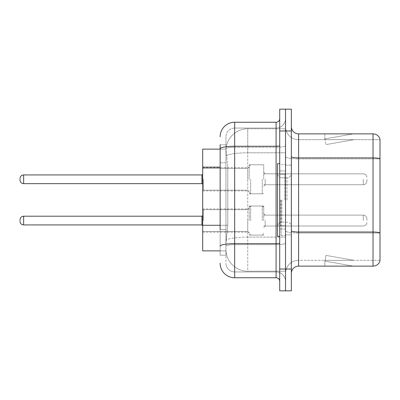 <?xml version="1.0" encoding="UTF-8"?>
<svg xmlns="http://www.w3.org/2000/svg" width="400" height="400" viewBox="0 0 400 400"><rect width="100%" height="100%" fill="white"/><g stroke="black" fill="none" stroke-linecap="round" stroke-linejoin="round"><path stroke-width="0.3" stroke-dasharray="2 1.5" d="M249.195 179.29L249.195 164.755L249.195 179.29M202.69 179.29L202.69 167.66L202.69 179.29M249.195 220.565L249.195 206.03L249.195 220.565M202.69 220.565L202.69 208.94L202.69 220.565M263.73 179.29L263.73 164.755L263.73 179.29M263.73 220.565L263.73 206.03L263.73 220.565M285.53 179.29L285.53 184.74L285.53 179.29M285.53 220.565L285.53 215.115L285.53 220.565M220.13 225.28L227.765 225.28L226.03 242.15L227.765 225.28L227.765 167.145L227.765 225.28L202.69 225.28L202.69 250.87L225.99 250.87L225.945 249.415A21.8 21.8 0 0 0 247.745 271.215L285.53 271.215L285.53 237.1L285.53 271.215L247.745 271.215L247.745 237.1L247.745 271.215A21.8 21.8 0 0 1 225.945 249.415L225.945 244.98L225.99 250.87L220.13 250.87M226.03 242.15L225.945 244.98L226.03 242.15M247.745 128.785L285.53 128.785L285.53 152.805L285.53 128.785L247.745 128.785A21.8 21.8 0 0 0 225.975 149.43L227.765 167.145L225.975 149.43A21.8 21.8 0 0 1 247.745 128.785L247.745 152.805L285.53 152.805L285.53 237.1L285.53 152.805L247.745 152.805L247.745 128.785A21.8 21.8 0 0 0 225.975 149.43M220.13 162.785L225.945 162.785L225.945 229.64L225.945 144.77L225.945 162.785L220.13 162.785L220.13 229.64L220.13 149.13L225.99 149.13L202.69 149.13L202.69 225.28M291.345 200L291.345 165.12L291.345 200M285.53 200L285.53 235.61L285.53 200M281.17 200L281.17 235.61L281.17 200M285.53 237.06L285.53 156.63L285.53 237.06M373.025 266.13L298.61 266.13L298.61 158.9L380 158.9L298.61 158.9L298.61 139.685L380 139.685L380 158.9L380 139.685L298.61 139.685L298.61 233.025L380 233.025L380 158.9L380 233.025L298.61 233.025L298.61 260.315A13.08 13.08 0 0 0 285.53 273.395A13.08 13.08 0 0 1 298.61 260.315L380 260.315L380 139.105A7.265 7.265 0 0 0 373.025 133.87L373.025 266.13A7.265 7.265 0 0 0 380 260.895L380 237.06L380 260.315L298.61 260.315L298.61 133.87A7.265 7.265 0 0 1 291.345 126.605L291.345 156.63L291.345 126.605M291.345 273.395L291.345 156.63L291.345 273.395A7.265 7.265 0 0 1 298.61 266.13M285.53 126.605L285.53 156.63L285.53 126.605A13.08 13.08 0 0 0 298.61 139.685A13.08 13.08 0 0 1 285.53 126.605A13.08 13.08 0 0 0 298.61 139.685M285.53 130.965L285.53 109.165L291.345 109.165L291.345 130.965L285.53 130.965L285.53 109.165L279.715 109.165L279.715 130.965L285.53 130.965L285.53 269.035L285.53 130.965M279.715 130.965L279.715 290.835L285.53 290.835L285.53 269.035L285.53 290.835L291.345 290.835L291.345 130.965M352.9 266.04A5.815 5.815 0 0 0 353.91 266.13L324.845 266.13L353.91 266.13A5.815 5.815 0 0 1 352.9 266.04A5.815 5.815 0 0 0 353.91 266.13A5.815 5.815 0 0 1 352.9 266.04A5.815 5.815 0 0 0 353.91 266.13A5.815 5.815 0 0 1 352.9 266.04A5.815 5.815 0 0 0 353.91 266.13A5.815 5.815 0 0 1 352.9 266.04A5.815 5.815 0 0 0 353.91 266.13A5.815 5.815 0 0 1 352.9 266.04L324.99 261.12L352.9 266.04M324.845 260.315L324.845 266.13L324.845 260.315L325.135 260.315L324.99 261.12L325.135 260.315L324.845 260.315L324.845 266.13L324.845 260.315L325.135 260.315L324.99 261.12L325.135 260.315L324.845 260.315L324.845 266.13L324.845 260.315L325.135 260.315L324.99 261.12L325.135 260.315L324.845 260.315L324.845 266.13L324.845 260.315L325.135 260.315L324.99 261.12L325.135 260.315L324.845 260.315L324.845 266.13L324.845 260.315L325.135 260.315L324.99 261.12L325.135 260.315L324.845 260.315M380 139.105A7.265 7.265 0 0 0 373.025 133.87L298.61 133.87M353.91 133.87L324.845 133.87L353.91 133.87A5.815 5.815 0 0 0 352.9 133.96A5.815 5.815 0 0 1 353.91 133.87A5.815 5.815 0 0 0 352.9 133.96A5.815 5.815 0 0 1 353.91 133.87A5.815 5.815 0 0 0 352.9 133.96A5.815 5.815 0 0 1 353.91 133.87A5.815 5.815 0 0 0 352.9 133.96A5.815 5.815 0 0 1 353.91 133.87A5.815 5.815 0 0 0 352.9 133.96A5.815 5.815 0 0 1 353.91 133.87M353.91 260.315L325.135 260.315L353.91 260.315L325.135 260.315L353.91 260.315L325.135 260.315L353.91 260.315L325.135 260.315L353.91 260.315L325.135 260.315L353.91 260.315L326 255.395L325.135 260.315L326 255.395L325.135 260.315L326 255.395L325.135 260.315L326 255.395L325.135 260.315L326 255.395L325.135 260.315L326 255.395L353.91 260.315M325.135 139.685L324.845 139.685L325.135 139.685L324.845 139.685L325.135 139.685L324.845 139.685L325.135 139.685L324.845 139.685L325.135 139.685L324.845 139.685L325.135 139.685L324.99 138.88L352.9 133.96L324.99 138.88L325.135 139.685L324.99 138.88L352.9 133.96L324.99 138.88L325.135 139.685L324.99 138.88L352.9 133.96L324.99 138.88L325.135 139.685L324.99 138.88L352.9 133.96L324.99 138.88L325.135 139.685L324.99 138.88L352.9 133.96L324.99 138.88L325.135 139.685L353.91 139.685L325.135 139.685L353.91 139.685L325.135 139.685L353.91 139.685L325.135 139.685L353.91 139.685L325.135 139.685L353.91 139.685L325.135 139.685L326 144.605L325.135 139.685M324.845 133.87L324.845 139.685L324.845 133.87M353.91 139.685L326 144.605L353.91 139.685M220.13 144.77L225.945 144.77L220.13 144.77L220.13 255.23L225.945 255.23L220.13 255.23L220.13 229.64L225.945 229.64L225.945 255.23L225.945 229.64L220.13 229.64M234.665 277.755L234.665 271.94A8.72 8.72 0 0 1 225.945 263.22L225.945 148.79L225.945 263.22A8.72 8.72 0 0 0 234.665 271.94L276.085 271.94L276.085 248.69L276.085 277.755L234.665 277.755A14.535 14.535 0 0 1 220.13 263.22M285.53 248.69L285.53 145.635L285.53 248.69M279.715 281.39L279.715 118.61L279.715 281.39M279.715 200L279.715 236.335L279.715 200M285.53 118.61L285.53 145.635L285.53 118.61A9.445 9.445 0 0 1 276.085 128.06A9.445 9.445 0 0 0 285.53 118.61A9.445 9.445 0 0 1 276.085 128.06L276.085 271.94L234.665 271.94L234.665 244.65L276.085 244.65A9.445 1.64 0 0 0 285.53 243.01A9.445 1.64 0 0 1 276.085 244.65L276.085 128.06L234.665 128.06L276.085 128.06M220.13 246.165A14.535 2.525 180 0 1 234.665 243.64L234.665 122.245A14.535 14.535 0 0 0 220.13 136.78A14.535 14.535 0 0 1 234.665 122.245L276.085 122.245A3.635 3.635 0 0 0 279.715 118.61A3.635 3.635 0 0 1 276.085 122.245L276.085 248.69L276.085 244.65L234.665 244.65L234.665 128.06L234.665 147.275L276.085 147.275A9.445 1.64 0 0 0 285.53 145.635A9.445 1.64 0 0 1 276.085 147.275L234.665 147.275L234.665 248.69L234.665 243.64L276.085 243.64A3.635 0.63 0 0 0 279.715 243.01M225.945 136.78L225.945 148.79L225.945 136.78A8.72 8.72 0 0 1 234.665 128.06A8.72 8.72 0 0 0 225.945 136.78A8.72 8.72 0 0 1 234.665 128.06M285.53 281.39A9.445 9.445 0 0 0 276.085 271.94A9.445 9.445 0 0 1 285.53 281.39A9.445 9.445 0 0 0 276.085 271.94M366.92 220.565L366.92 218.75L366.92 220.565M366.92 179.29L366.92 181.105L366.92 179.29M279.715 236.335L277.535 236.335L277.535 163.665L277.535 226.51L277.535 163.665L279.715 163.665M247.745 237.1A21.8 3.785 180 0 0 226.205 240.3A21.8 3.785 180 0 1 247.745 237.1L285.53 237.1L247.745 237.1L247.745 152.805L247.745 237.1M226.51 155.73A21.8 3.785 180 0 1 247.745 152.805A21.8 3.785 180 0 0 226.51 155.73M225.945 249.415A21.8 21.8 0 0 0 247.745 271.215M220.13 167.145L202.69 167.145M298.61 233.025A13.08 2.27 0 0 1 285.53 230.75A13.08 2.27 0 0 0 298.61 233.025M380 232.92A7.265 1.26 180 0 0 373.025 232.015L298.61 232.015A7.265 1.26 0 0 1 291.345 230.75M291.345 156.63A7.265 1.26 0 0 0 298.61 157.89L373.025 157.89A7.265 1.26 180 0 1 380 158.8M291.345 269.035L279.715 269.035M285.53 156.63A13.08 2.27 0 0 0 298.61 158.9A13.08 2.27 0 0 1 285.53 156.63M285.53 273.395A13.08 13.08 0 0 1 298.61 260.315M220.13 148.79A14.535 2.525 180 0 1 234.665 146.265L276.085 146.265A3.635 0.63 -0 0 0 279.715 145.635M234.665 147.275A8.72 1.515 180 0 0 225.945 148.79A8.72 1.515 180 0 1 234.665 147.275M234.665 244.65A8.72 1.515 180 0 0 225.945 246.165A8.72 1.515 180 0 1 234.665 244.65M234.665 271.94A8.72 8.72 0 0 1 225.945 263.22M203.415 220.565L203.415 209.665L203.415 220.565M201.96 224.925L23.635 224.925C21.445 224.73 20.235 223.52 20 221.29C20.235 223.52 21.445 224.73 23.635 224.925L201.96 224.925L23.635 224.925C21.445 224.73 20.235 223.52 20 221.29C20.235 223.52 21.445 224.73 23.635 224.925L201.96 224.925L23.635 224.925C21.445 224.73 20.235 223.52 20 221.29C20.235 223.52 21.445 224.73 23.635 224.925L201.96 224.925L23.635 224.925L23.635 216.205L23.635 224.925L23.635 216.205L23.635 224.925L23.635 216.205L23.635 224.925L23.635 216.205L23.635 224.925L23.635 216.205L23.635 224.925L23.635 216.205L23.635 224.925L23.635 216.205L23.635 220.565L23.635 216.205L201.96 216.205L201.96 224.925L201.96 216.205L201.96 224.925L201.96 216.205L201.96 224.925L201.96 216.205L201.96 224.925L201.96 216.205L201.96 224.925L201.96 216.205L201.96 224.925L201.96 216.205L201.96 224.925L201.96 216.205L201.96 224.925L202.69 225.65M265.185 220.565L265.185 226.015L265.185 220.565M262.275 220.565L262.275 206.03L262.275 220.565M250.65 220.565L250.65 206.03L250.65 220.565M247.745 220.565L247.745 231.465L247.745 220.565M363.285 220.565L363.285 215.115L363.285 220.565M203.415 179.29L203.415 190.19L203.415 179.29M201.96 179.29L201.96 183.65L201.96 174.93L201.96 183.65L201.96 174.93L201.96 183.65L201.96 174.93L201.96 183.65L201.96 174.93L201.96 183.65L201.96 174.93L201.96 183.65L201.96 179.29L201.96 183.65L202.69 184.375L201.96 183.65L202.69 184.375L201.96 183.65L202.69 184.375L201.96 183.65L23.635 183.65L23.635 174.93L23.635 183.65L23.635 174.93L23.635 183.65L23.635 174.93L23.635 183.65L23.635 174.93L23.635 183.65L23.635 174.93L23.635 183.65L23.635 174.93L23.635 179.29L23.635 174.93L201.96 174.93L201.96 179.29M265.185 179.29L265.185 184.74L265.185 179.29M262.275 179.29L262.275 193.825L262.275 179.29M250.65 179.29L250.65 193.825L250.65 179.29M247.745 179.29L247.745 168.39L247.745 179.29M363.285 179.29L363.285 184.74L363.285 179.29M284.805 200L284.805 174.215L284.805 200M280.445 200L280.445 225.785L280.445 200M281.895 200L281.895 222.15L281.895 200M286.985 200L286.985 177.85L286.985 200M202.69 167.66L249.195 167.66M202.69 208.94L249.195 208.94L202.69 208.94M249.195 164.755L263.73 164.755M249.195 206.03L263.73 206.03L249.195 206.03M263.73 173.84L285.53 173.84M263.73 215.115L285.53 215.115L263.73 215.115M263.73 226.015L285.53 226.015L263.73 226.015M263.73 184.74L285.53 184.74M249.195 235.1L263.73 235.1L249.195 235.1M249.195 193.825L263.73 193.825M202.69 232.19L249.195 232.19L202.69 232.19M202.69 190.915L249.195 190.915M285.53 165.12L291.345 165.12L285.53 165.12M281.17 235.61L285.53 235.61L281.17 235.61M285.53 170.935L279.715 170.935L285.53 170.935M285.53 229.065L279.715 229.065L285.53 229.065M281.17 164.39L285.53 164.39L281.17 164.39M285.53 234.88L291.345 234.88L285.53 234.88M203.415 209.665L202.69 210.39L203.415 209.665L247.745 209.665L249.195 208.21L247.745 209.665L249.195 208.21L247.745 209.665L249.195 208.21L247.745 209.665L249.195 208.21L247.745 209.665L203.415 209.665L202.69 210.39L203.415 209.665L247.745 209.665L203.415 209.665L202.69 210.39L203.415 209.665L247.745 209.665L203.415 209.665L202.69 210.39L203.415 209.665L247.745 209.665L203.415 209.665M20 219.84C20.235 217.61 21.445 216.4 23.635 216.205L201.96 216.205L23.635 216.205C21.445 216.4 20.235 217.61 20 219.84C20.235 217.61 21.445 216.4 23.635 216.205L201.96 216.205L23.635 216.205C21.445 216.4 20.235 217.61 20 219.84C20.235 217.61 21.445 216.4 23.635 216.205C21.445 216.4 20.235 217.61 20 219.84C20.235 217.61 21.445 216.4 23.635 216.205L201.96 216.205L202.69 215.48M265.185 226.015L263.73 227.47L265.185 226.015L363.285 226.015C365.475 225.82 366.685 224.61 366.92 222.38C366.685 224.61 365.475 225.82 363.285 226.015C365.475 225.82 366.685 224.61 366.92 222.38C366.685 224.61 365.475 225.82 363.285 226.015C365.475 225.82 366.685 224.61 366.92 222.38C366.685 224.61 365.475 225.82 363.285 226.015C365.475 225.82 366.685 224.61 366.92 222.38C366.685 224.61 365.475 225.82 363.285 226.015L265.185 226.015L263.73 227.47L265.185 226.015L363.285 226.015L265.185 226.015L263.73 227.47L265.185 226.015L363.285 226.015L265.185 226.015L263.73 227.47L265.185 226.015L363.285 226.015L265.185 226.015M262.275 206.03L263.73 207.485L262.275 206.03L263.73 207.485L262.275 206.03L263.73 207.485L262.275 206.03L263.73 207.485L262.275 206.03L250.65 206.03L249.195 207.485L250.65 206.03L262.275 206.03L250.65 206.03L249.195 207.485L250.65 206.03L262.275 206.03L250.65 206.03L249.195 207.485L250.65 206.03L262.275 206.03L250.65 206.03L249.195 207.485L250.65 206.03L262.275 206.03M247.745 231.465L249.195 232.92L247.745 231.465L249.195 232.92L247.745 231.465L249.195 232.92L247.745 231.465L249.195 232.92L247.745 231.465L203.415 231.465L202.69 230.74L203.415 231.465L247.745 231.465L203.415 231.465L202.69 230.74L203.415 231.465L247.745 231.465L203.415 231.465L202.69 230.74L203.415 231.465L247.745 231.465L203.415 231.465L202.69 230.74L203.415 231.465L247.745 231.465M363.285 215.115C365.475 215.31 366.685 216.52 366.92 218.75C366.685 216.52 365.475 215.31 363.285 215.115C365.475 215.31 366.685 216.52 366.92 218.75C366.685 216.52 365.475 215.31 363.285 215.115C365.475 215.31 366.685 216.52 366.92 218.75C366.685 216.52 365.475 215.31 363.285 215.115C365.475 215.31 366.685 216.52 366.92 218.75C366.685 216.52 365.475 215.31 363.285 215.115L265.185 215.115L263.73 213.66L265.185 215.115L363.285 215.115L265.185 215.115L263.73 213.66L265.185 215.115L363.285 215.115L265.185 215.115L263.73 213.66L265.185 215.115L363.285 215.115L265.185 215.115L263.73 213.66L265.185 215.115L363.285 215.115M250.65 235.1L262.275 235.1L263.73 233.645L262.275 235.1L263.73 233.645L262.275 235.1L263.73 233.645L262.275 235.1L263.73 233.645L262.275 235.1L250.65 235.1L249.195 233.645L250.65 235.1L262.275 235.1L250.65 235.1L249.195 233.645L250.65 235.1L262.275 235.1L250.65 235.1L249.195 233.645L250.65 235.1L262.275 235.1L250.65 235.1L249.195 233.645L250.65 235.1M202.69 189.465L203.415 190.19L247.745 190.19L203.415 190.19L202.69 189.465L203.415 190.19L247.745 190.19L203.415 190.19L202.69 189.465L203.415 190.19L247.745 190.19L203.415 190.19L202.69 189.465L203.415 190.19L247.745 190.19L249.195 191.645M201.96 174.93L202.69 174.205L201.96 174.93L202.69 174.205L201.96 174.93L202.69 174.205L201.96 174.93L23.635 174.93C21.445 175.125 20.235 176.335 20 178.565C20.235 176.335 21.445 175.125 23.635 174.93L201.96 174.93L23.635 174.93C21.445 175.125 20.235 176.335 20 178.565C20.235 176.335 21.445 175.125 23.635 174.93L201.96 174.93L23.635 174.93C21.445 175.125 20.235 176.335 20 178.565C20.235 176.335 21.445 175.125 23.635 174.93M23.635 183.65C21.445 183.455 20.235 182.245 20 180.015C20.235 182.245 21.445 183.455 23.635 183.65L201.96 183.65L23.635 183.65C21.445 183.455 20.235 182.245 20 180.015C20.235 182.245 21.445 183.455 23.635 183.65L201.96 183.65L23.635 183.65C21.445 183.455 20.235 182.245 20 180.015C20.235 182.245 21.445 183.455 23.635 183.65L201.96 183.65M263.73 172.385L265.185 173.84L363.285 173.84L265.185 173.84L263.73 172.385L265.185 173.84L363.285 173.84L265.185 173.84L263.73 172.385L265.185 173.84L363.285 173.84L265.185 173.84L263.73 172.385L265.185 173.84L363.285 173.84C365.475 174.035 366.685 175.245 366.92 177.475C366.685 175.245 365.475 174.035 363.285 173.84C365.475 174.035 366.685 175.245 366.92 177.475C366.685 175.245 365.475 174.035 363.285 173.84C365.475 174.035 366.685 175.245 366.92 177.475C366.685 175.245 365.475 174.035 363.285 173.84C365.475 174.035 366.685 175.245 366.92 177.475M249.195 192.37L250.65 193.825L262.275 193.825L250.65 193.825L249.195 192.37L250.65 193.825L262.275 193.825L250.65 193.825L249.195 192.37L250.65 193.825L262.275 193.825L250.65 193.825L249.195 192.37L250.65 193.825L262.275 193.825L263.73 192.37M202.69 169.115L203.415 168.39L247.745 168.39L203.415 168.39L202.69 169.115L203.415 168.39L247.745 168.39L203.415 168.39L202.69 169.115L203.415 168.39L247.745 168.39L203.415 168.39L202.69 169.115L203.415 168.39L247.745 168.39L249.195 166.935M263.73 186.195L265.185 184.74L363.285 184.74L265.185 184.74L263.73 186.195L265.185 184.74L363.285 184.74L265.185 184.74L263.73 186.195L265.185 184.74L363.285 184.74L265.185 184.74L263.73 186.195L265.185 184.74L363.285 184.74C365.475 184.545 366.685 183.335 366.92 181.105C366.685 183.335 365.475 184.545 363.285 184.74C365.475 184.545 366.685 183.335 366.92 181.105C366.685 183.335 365.475 184.545 363.285 184.74C365.475 184.545 366.685 183.335 366.92 181.105C366.685 183.335 365.475 184.545 363.285 184.74C365.475 184.545 366.685 183.335 366.92 181.105M249.195 166.21L250.65 164.755L262.275 164.755L250.65 164.755L249.195 166.21L250.65 164.755L262.275 164.755L250.65 164.755L249.195 166.21L250.65 164.755L262.275 164.755L250.65 164.755L249.195 166.21L250.65 164.755L262.275 164.755L263.73 166.21M284.805 174.215L285.53 173.49L284.805 174.215L280.445 174.215L279.715 173.49L280.445 174.215L284.805 174.215M280.445 225.785L284.805 225.785L285.53 226.51L284.805 225.785L280.445 225.785L279.715 226.51L280.445 225.785M281.895 222.15C279.275 222.385 277.82 223.835 277.535 226.51C277.82 223.835 279.275 222.385 281.895 222.15L286.985 222.15C289.61 222.385 291.06 223.835 291.345 226.51C291.06 223.835 289.61 222.385 286.985 222.15L281.895 222.15M281.895 177.85L286.985 177.85C289.61 177.615 291.06 176.165 291.345 173.49C291.06 176.165 289.61 177.615 286.985 177.85L281.895 177.85C279.275 177.615 277.82 176.165 277.535 173.49C277.82 176.165 279.275 177.615 281.895 177.85M23.635 216.205L201.96 216.205M23.635 224.925C21.445 224.73 20.235 223.52 20 221.29"/><path stroke-width="0.6" d="M220.13 162.785L220.13 144.77L220.13 149.13L202.69 149.13L202.69 250.87L220.13 250.87M291.345 273.395A7.265 7.265 0 0 1 298.61 266.13L373.025 266.13L373.025 133.87L298.61 133.87A7.265 7.265 0 0 1 291.345 126.605A7.265 7.265 0 0 0 298.61 133.87L298.61 266.13M285.53 269.035L285.53 290.835L291.345 290.835L291.345 269.035L285.53 269.035L285.53 290.835L279.715 290.835L279.715 269.035L285.53 269.035L285.53 130.965L285.53 269.035M279.715 269.035L279.715 109.165L285.53 109.165L285.53 130.965L285.53 109.165L291.345 109.165L291.345 269.035M380 139.105A7.265 7.265 0 0 0 373.025 133.87A7.265 7.265 0 0 1 380 139.105L380 260.895A7.265 7.265 0 0 1 373.025 266.13M220.13 229.64L220.13 144.77M220.13 136.78A14.535 14.535 0 0 1 234.665 122.245L234.665 277.755L276.085 277.755A3.635 3.635 0 0 1 279.715 281.39A3.635 3.635 0 0 0 276.085 277.755L276.085 122.245A3.635 3.635 0 0 0 279.715 118.61M234.665 122.245L276.085 122.245M234.665 277.755A14.535 14.535 0 0 1 220.13 263.22M20 220.565L20 219.84L20 220.565M20 179.29L20 180.015L20 179.29M279.715 163.665L277.535 163.665L277.535 236.335L279.715 236.335M220.13 167.145L202.69 167.145M220.13 225.28L202.69 225.28M380 158.8A7.265 1.26 180 0 0 373.025 157.89L298.61 157.89A7.265 1.26 0 0 1 291.345 156.63M380 232.92A7.265 1.26 180 0 0 373.025 232.015L298.61 232.015A7.265 1.26 -0 0 1 291.345 230.75M291.345 130.965L279.715 130.965M279.715 243.01A3.635 0.63 0 0 1 276.085 243.64L234.665 243.64A14.535 2.525 180 0 0 220.13 246.165M220.13 148.79A14.535 2.525 180 0 1 234.665 146.265L276.085 146.265A3.635 0.63 0 0 0 279.715 145.635M20 219.84C20.235 217.61 21.445 216.4 23.635 216.205L23.635 224.925L201.96 224.925L201.96 216.205L202.69 215.48M201.96 174.93L23.635 174.93L23.635 183.65L201.96 183.65L201.96 174.93L202.69 174.205M201.96 224.925L202.69 225.65M23.635 216.205L201.96 216.205M23.635 224.925C21.445 224.73 20.235 223.52 20 221.29M23.635 183.65C21.445 183.455 20.235 182.245 20 180.015M23.635 174.93C21.445 175.125 20.235 176.335 20 178.565M201.96 183.65L202.69 184.375"/></g></svg>

